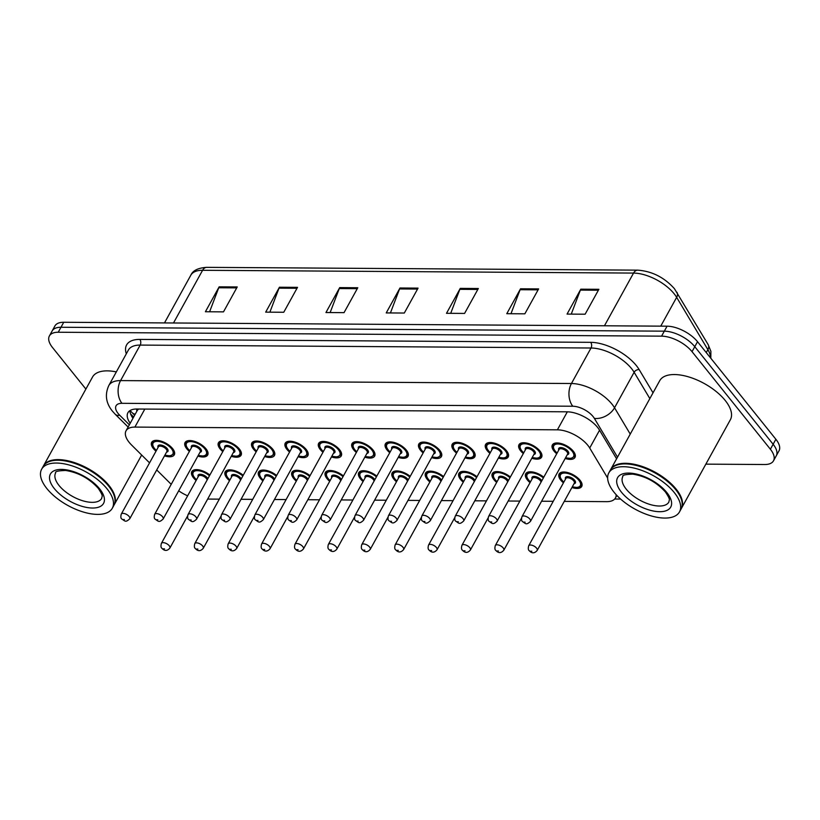 <?xml version="1.0" encoding="UTF-8"?>
<svg xmlns="http://www.w3.org/2000/svg" width="820" height="820" viewBox="0 0 820 820"><rect width="100%" height="100%" fill="white"/><g stroke="black" fill="none" stroke-linecap="round" stroke-linejoin="round"><path stroke-width="1.23" d="M530.048 482.621A12.915 6.099 28.9 0 1 527.383 479.946A12.915 6.099 28.9 0 1 525.712 473.765A12.915 6.099 28.9 0 1 543.773 477.209M496.653 482.406A12.915 6.099 28.9 0 1 493.988 479.731A12.915 6.099 28.9 0 1 492.328 473.55A12.915 6.099 28.9 0 1 510.388 476.994M463.269 482.18A12.915 6.099 28.9 0 1 460.594 479.515A12.915 6.099 28.9 0 1 458.933 473.335A12.915 6.099 28.9 0 1 476.994 476.779M429.875 481.965A12.915 6.099 28.9 0 1 427.199 479.29A12.915 6.099 28.9 0 1 425.539 473.119A12.915 6.099 28.9 0 1 443.599 476.563M396.48 481.75A12.915 6.099 28.9 0 1 393.815 479.075A12.915 6.099 28.9 0 1 392.144 472.894A12.915 6.099 28.9 0 1 410.205 476.348M363.086 481.535A12.915 6.099 28.9 0 1 360.421 478.859A12.915 6.099 28.9 0 1 358.76 472.679A12.915 6.099 28.9 0 1 376.81 476.133M329.691 481.319A12.915 6.099 28.9 0 1 327.026 478.644A12.915 6.099 28.9 0 1 325.366 472.463A12.915 6.099 28.9 0 1 343.426 475.918M296.307 481.104A12.915 6.099 28.9 0 1 293.632 478.429A12.915 6.099 28.9 0 1 291.971 472.248A12.915 6.099 28.9 0 1 310.032 475.692M262.912 480.889A12.915 6.099 28.9 0 1 260.248 478.214A12.915 6.099 28.9 0 1 258.577 472.033A12.915 6.099 28.9 0 1 276.637 475.477M229.518 480.674A12.915 6.099 28.9 0 1 226.853 477.998A12.915 6.099 28.9 0 1 225.192 471.818A12.915 6.099 28.9 0 1 243.243 475.262M196.123 480.458A12.915 6.099 28.9 0 1 193.458 477.783A12.915 6.099 28.9 0 1 191.798 471.602A12.915 6.099 28.9 0 1 209.858 475.046M563.442 482.836A12.915 6.099 28.9 0 1 560.767 480.161A12.915 6.099 28.9 0 1 559.107 473.98A12.915 6.099 28.9 0 1 568.414 472.771A12.915 6.099 28.9 0 1 580.058 480.284A12.915 6.099 28.9 0 1 581.718 486.465A12.915 6.099 28.9 0 1 571.919 487.521M523.324 453.562A12.915 6.099 28.9 0 1 520.649 450.887A12.915 6.099 28.9 0 1 518.988 444.706A12.915 6.099 28.9 0 1 528.285 443.497A12.915 6.099 28.9 0 1 539.939 451.01A12.915 6.099 28.9 0 1 541.6 457.191A12.915 6.099 28.9 0 1 531.801 458.236M489.929 453.347A12.915 6.099 28.9 0 1 487.254 450.672A12.915 6.099 28.9 0 1 485.594 444.491A12.915 6.099 28.9 0 1 494.901 443.282A12.915 6.099 28.9 0 1 506.545 450.795A12.915 6.099 28.9 0 1 508.205 456.976A12.915 6.099 28.9 0 1 498.406 458.021M456.535 453.132A12.915 6.099 28.9 0 1 453.87 450.457A12.915 6.099 28.9 0 1 452.199 444.276A12.915 6.099 28.9 0 1 461.506 443.066A12.915 6.099 28.9 0 1 473.15 450.58A12.915 6.099 28.9 0 1 474.821 456.76A12.915 6.099 28.9 0 1 465.012 457.806M423.14 452.906A12.915 6.099 28.9 0 1 420.476 450.231A12.915 6.099 28.9 0 1 418.815 444.061A12.915 6.099 28.9 0 1 428.112 442.851A12.915 6.099 28.9 0 1 439.766 450.364A12.915 6.099 28.9 0 1 441.426 456.535A12.915 6.099 28.9 0 1 431.627 457.591M389.756 452.691A12.915 6.099 28.9 0 1 387.081 450.016A12.915 6.099 28.9 0 1 385.42 443.835A12.915 6.099 28.9 0 1 394.717 442.636A12.915 6.099 28.9 0 1 406.371 450.149A12.915 6.099 28.9 0 1 408.032 456.32A12.915 6.099 28.9 0 1 398.233 457.375M356.362 452.476A12.915 6.099 28.9 0 1 353.686 449.801A12.915 6.099 28.9 0 1 352.026 443.62A12.915 6.099 28.9 0 1 361.333 442.41A12.915 6.099 28.9 0 1 372.977 449.924A12.915 6.099 28.9 0 1 374.637 456.104A12.915 6.099 28.9 0 1 364.838 457.16M322.967 452.261A12.915 6.099 28.9 0 1 320.302 449.585A12.915 6.099 28.9 0 1 318.631 443.405A12.915 6.099 28.9 0 1 327.938 442.195A12.915 6.099 28.9 0 1 339.582 449.708A12.915 6.099 28.9 0 1 341.253 455.889A12.915 6.099 28.9 0 1 331.444 456.945M289.573 452.045A12.915 6.099 28.9 0 1 286.908 449.37A12.915 6.099 28.9 0 1 285.247 443.189A12.915 6.099 28.9 0 1 294.544 441.98A12.915 6.099 28.9 0 1 306.198 449.493A12.915 6.099 28.9 0 1 307.859 455.674A12.915 6.099 28.9 0 1 298.06 456.73M256.188 451.83A12.915 6.099 28.9 0 1 253.513 449.155A12.915 6.099 28.9 0 1 251.853 442.974A12.915 6.099 28.9 0 1 261.149 441.765A12.915 6.099 28.9 0 1 272.804 449.278A12.915 6.099 28.9 0 1 274.464 455.459A12.915 6.099 28.9 0 1 264.665 456.514M222.794 451.615A12.915 6.099 28.9 0 1 220.119 448.94A12.915 6.099 28.9 0 1 218.458 442.759A12.915 6.099 28.9 0 1 227.765 441.549A12.915 6.099 28.9 0 1 239.409 449.063A12.915 6.099 28.9 0 1 241.07 455.243A12.915 6.099 28.9 0 1 231.271 456.289M189.399 451.4A12.915 6.099 28.9 0 1 186.734 448.724A12.915 6.099 28.9 0 1 185.064 442.544A12.915 6.099 28.9 0 1 194.371 441.334A12.915 6.099 28.9 0 1 206.015 448.847A12.915 6.099 28.9 0 1 207.685 455.028A12.915 6.099 28.9 0 1 197.876 456.074M156.005 451.184A12.915 6.099 28.9 0 1 153.34 448.509A12.915 6.099 28.9 0 1 151.679 442.328A12.915 6.099 28.9 0 1 160.976 441.119A12.915 6.099 28.9 0 1 172.63 448.632A12.915 6.099 28.9 0 1 174.291 454.813A12.915 6.099 28.9 0 1 164.492 455.858M556.708 453.778A12.915 6.099 28.9 0 1 554.043 451.102A12.915 6.099 28.9 0 1 552.383 444.922A12.915 6.099 28.9 0 1 561.679 443.712A12.915 6.099 28.9 0 1 573.334 451.226A12.915 6.099 28.9 0 1 574.994 457.406A12.915 6.099 28.9 0 1 565.195 458.462M607.64 478.05L589.713 448.017A24.221 11.439 -151.1 0 0 587.848 445.342A24.221 11.439 -151.1 0 0 557.395 429.823L134.89 427.087A24.221 11.439 -151.1 0 0 126.054 430.787A24.221 11.439 -151.1 0 0 131.6 445.045L149.558 462.859M126.054 430.787L137.063 410.861A24.221 11.439 28.9 0 1 138.652 409.047M564.262 501.379L606.626 501.655A24.221 11.439 -151.1 0 0 615.451 497.955A24.221 11.439 -151.1 0 0 616.148 494.675M207.655 499.072L219.319 499.144M241.049 499.288L252.714 499.359M274.444 499.503L286.108 499.575M307.838 499.718L319.492 499.8M341.222 499.933L352.887 500.015M374.617 500.149L386.281 500.231M408.011 500.374L419.676 500.446M441.406 500.589L453.06 500.661M474.79 500.805L486.455 500.876M508.185 501.02L519.849 501.092M541.579 501.235L553.244 501.307M178.698 490.821A24.221 11.439 -151.1 0 0 187.647 495.813M156.712 469.942L171.216 484.333M85.885 389.069L52.511 347.526A24.221 11.439 28.9 0 1 49.395 335.944L52.152 330.962A24.221 11.439 28.9 0 1 60.977 327.262L664.323 331.167A24.221 11.439 28.9 0 1 694.776 346.686L773.127 444.255A24.221 11.439 28.9 0 1 776.253 455.838A24.221 11.439 28.9 0 0 773.127 444.255L694.776 346.686A24.221 11.439 28.9 0 0 664.323 331.167L60.977 327.262A24.221 11.439 28.9 0 0 52.152 330.962L54.899 325.981A24.221 11.439 28.9 0 1 63.724 322.27L667.07 326.186A24.221 11.439 28.9 0 1 697.523 341.704L775.884 439.274A24.221 11.439 28.9 0 1 779 450.856L773.496 460.819A24.221 11.439 28.9 0 1 764.67 464.52L705.856 464.14M209.602 311.774L218.735 287.769A6.457 4.295 -89.6 0 1 219.155 286.836L205.41 311.743L223.491 311.866L237.236 286.949L219.155 286.836M269.882 312.164L279.005 288.158A6.457 4.295 -89.6 0 1 279.435 287.226L265.68 312.143L283.761 312.256L297.516 287.348L279.435 287.226M330.152 312.553L339.275 288.548A6.457 4.295 -89.6 0 1 339.705 287.615L325.95 312.533L344.041 312.645L357.786 287.738L339.705 287.615M571.253 314.121L580.375 290.106A6.457 4.295 -89.6 0 1 580.806 289.183L567.05 314.091L585.131 314.204L598.887 289.296L580.806 289.183M510.973 313.732L520.106 289.716A6.457 4.295 -89.6 0 1 520.526 288.794L506.78 313.701L524.861 313.814L538.617 288.906L520.526 288.794M450.703 313.342L459.825 289.327A6.457 4.295 -89.6 0 1 460.256 288.394L446.5 313.312L464.581 313.424L478.337 288.517L460.256 288.394M390.433 312.943L399.555 288.937A6.457 4.295 -89.6 0 1 399.986 288.005L386.23 312.922L404.311 313.035L418.067 288.127L399.986 288.005M616.599 458.8L599.42 430.018A24.221 11.439 -151.1 0 0 597.544 427.343A24.221 11.439 -151.1 0 0 567.091 411.814L136.735 409.026A24.221 11.439 -151.1 0 0 127.91 412.737A24.221 11.439 -151.1 0 0 130.216 423.253M49.395 335.944A24.221 11.439 28.9 0 1 58.23 332.243L661.576 336.149A24.221 11.439 28.9 0 1 692.029 351.667L770.38 449.237A24.221 11.439 28.9 0 1 773.496 460.819M132.963 418.272A24.221 11.439 28.9 0 1 129.95 410.605M610.551 469.778A40.364 19.075 28.9 0 1 610.716 469.46A40.364 19.075 28.9 0 1 639.784 465.688A40.364 19.075 28.9 0 1 676.182 489.161A40.364 19.075 28.9 0 1 681.379 508.472A40.364 19.075 28.9 0 1 681.205 508.779M610.716 469.46L659.71 380.716A40.364 19.075 28.9 0 1 688.769 376.933A40.364 19.075 28.9 0 1 725.177 400.416A40.364 19.075 28.9 0 1 730.374 419.727L681.379 508.472M621.037 464.14A39.954 18.881 28.9 0 1 621.242 464.12A39.954 18.881 28.9 0 1 675.711 489.468A39.954 18.881 28.9 0 1 680.293 496.715A39.954 18.881 28.9 0 1 680.385 496.91M608.819 472.884L610.367 470.085A40.364 19.075 28.9 0 1 620.822 464.171A40.364 19.075 28.9 0 1 675.844 489.786A40.364 19.075 28.9 0 1 680.467 497.104A40.364 19.075 28.9 0 1 681.041 509.097L679.493 511.895A40.364 19.075 28.9 0 1 650.424 515.678A40.364 19.075 28.9 0 1 614.016 492.195A40.364 19.075 28.9 0 1 608.819 472.884A40.364 19.075 28.9 0 1 637.888 469.112A40.364 19.075 28.9 0 1 674.296 492.584A40.364 19.075 28.9 0 1 679.493 511.895M43.368 466.098A40.364 19.075 28.9 0 1 43.532 465.791A40.364 19.075 28.9 0 1 72.601 462.008A40.364 19.075 28.9 0 1 108.998 485.491A40.364 19.075 28.9 0 1 114.195 504.802A40.364 19.075 28.9 0 1 114.021 505.11M43.532 465.791L92.527 377.036A40.364 19.075 28.9 0 1 116.327 371.911M53.853 460.471A39.954 18.881 28.9 0 1 54.058 460.44A39.954 18.881 28.9 0 1 108.527 485.799A39.954 18.881 28.9 0 1 113.109 493.035A39.954 18.881 28.9 0 1 113.201 493.23M41.646 469.214L43.183 466.406A40.364 19.075 28.9 0 1 53.638 460.502A40.364 19.075 28.9 0 1 108.66 486.106A40.364 19.075 28.9 0 1 113.293 493.425A40.364 19.075 28.9 0 1 113.857 505.417L112.309 508.226A40.364 19.075 28.9 0 1 83.24 511.998A40.364 19.075 28.9 0 1 46.832 488.525A40.364 19.075 28.9 0 1 41.646 469.214A40.364 19.075 28.9 0 1 70.704 465.432A40.364 19.075 28.9 0 1 107.112 488.915A40.364 19.075 28.9 0 1 112.309 508.226M599.543 430.223L589.713 448.017M130.103 410.512L132.071 412.644A24.221 10.988 -45.2 0 0 135.228 414.172M137.196 409.036A8.077 3.813 -151.1 0 0 136.858 411.209M567.327 411.824L557.395 429.823M144.822 409.088L134.89 427.087M710.479 357.827A32.287 15.262 -151.1 0 0 707.875 349.648L676.654 297.342A32.287 15.262 -151.1 0 0 674.153 293.775A32.287 15.262 -151.1 0 0 633.542 273.08A8.077 5.371 -89.6 0 1 637.724 270.149C652.043 271.215 664.272 277.396 674.419 288.681L708.152 344.584L710.889 351.329L710.817 358.258M676.93 292.279A8.077 5.525 -30.8 0 1 676.654 297.342L660.746 326.145M706.256 352.579L707.875 349.648A8.077 5.525 -30.8 0 0 708.152 344.584M604.453 325.776L633.542 273.08L202.581 270.292A32.287 15.262 -151.1 0 0 190.814 275.223C192.833 270.508 198.143 267.884 206.763 267.351A8.077 5.371 90.4 0 0 202.581 270.292L173.491 322.988M63.724 322.27L58.23 332.243M667.07 326.186L661.576 336.149M697.523 341.704L692.029 351.667M775.884 439.274L770.38 449.237M399.555 288.937L417.554 289.05M459.825 289.327L477.824 289.439M520.106 289.716L538.104 289.829M580.375 290.106L598.374 290.229M339.275 288.548L357.274 288.66M279.005 288.158L297.004 288.271M218.735 287.769L236.724 287.882M617.511 457.15L594.356 418.364A16.144 7.626 -151.1 0 0 593.106 416.58A16.144 7.626 -151.1 0 0 572.801 406.238L121.954 403.317A16.144 7.626 -151.1 0 0 118.141 413.505A16.144 7.626 -151.1 0 0 119.761 415.289L129.355 424.811M121.954 403.317A16.144 10.742 90.4 0 1 120.581 380.593L571.438 383.514A32.287 15.262 28.9 0 1 612.038 404.209A32.287 15.262 28.9 0 1 614.539 407.776L634.137 372.27A32.287 15.262 -151.1 0 0 631.636 368.703A32.287 15.262 -151.1 0 0 591.025 348.008L140.179 345.087A32.287 15.262 -151.1 0 0 128.402 350.027L108.814 385.523A32.287 15.262 28.9 0 1 120.581 380.593L140.179 345.087A4.038 2.685 -89.6 0 0 139.83 339.408L590.687 342.329A4.038 2.685 -89.6 0 1 591.025 348.008L571.438 383.514A16.144 10.742 90.4 0 0 572.801 406.238M108.814 385.523C104.693 394.563 105.903 403.102 112.432 411.158L115.271 414.305A16.144 7.329 -45.2 0 0 119.761 415.289M590.687 342.329A36.326 17.169 28.9 0 1 636.371 365.617A36.326 17.169 28.9 0 1 639.18 369.625L653.027 392.821M126.321 353.799A36.326 17.169 28.9 0 1 139.83 339.408M594.356 418.364A16.144 11.06 -30.8 0 0 614.539 407.776L630.242 434.087M649.84 398.582L634.137 372.27A4.038 2.768 149.2 0 1 639.18 369.625M133.65 417.021L130.616 414.018M574.615 453.173A12.105 5.719 28.9 0 1 574.635 456.391L570.956 458.472L565.544 457.827M565.595 457.724A11.306 5.34 -151.1 0 0 572.124 451.215A11.306 5.34 -151.1 0 0 557.918 443.979A11.306 5.34 -151.1 0 0 555.253 451.113A11.306 5.34 -151.1 0 0 557.118 453.05M558.779 450.026A5.648 2.665 28.9 0 1 561.495 447.617A5.648 2.665 28.9 0 1 567.901 451.195A5.648 2.665 28.9 0 1 567.266 454.71M530.448 521.387L567.583 454.126A4.848 2.286 -151.1 0 0 566.958 451.81A4.848 2.286 -151.1 0 0 562.592 448.991A4.848 2.286 -151.1 0 0 559.107 449.442L521.971 516.702A4.848 2.286 28.9 0 1 525.456 516.251A4.848 2.286 28.9 0 1 529.833 519.07A4.848 2.286 28.9 0 1 530.448 521.387C526.143 525.405 525.794 523.621 522.463 521.571C521.458 520.895 521.294 519.275 521.971 516.702M523.888 522.155L525.097 522.166L523.888 522.155M554.115 443.456L553.428 444.686A12.105 5.719 28.9 0 1 556.165 442.984M563.791 482.201L561.69 480.048C559.609 476.779 559.096 474.678 560.162 473.745A12.105 5.719 28.9 0 1 562.889 472.043M572.319 486.783A11.306 5.34 -151.1 0 0 578.848 480.274A11.306 5.34 -151.1 0 0 564.642 473.037A11.306 5.34 -151.1 0 0 561.977 480.171A11.306 5.34 -151.1 0 0 563.842 482.109M565.513 479.085A5.648 2.665 28.9 0 1 568.219 476.676A5.648 2.665 28.9 0 1 574.635 480.253A5.648 2.665 28.9 0 1 573.99 483.769M574.307 483.185A4.848 2.286 -151.1 0 0 573.692 480.868A4.848 2.286 -151.1 0 0 569.316 478.05A4.848 2.286 -151.1 0 0 565.831 478.501L528.705 545.761A4.848 2.286 28.9 0 1 532.19 545.31A4.848 2.286 28.9 0 1 536.557 548.129A4.848 2.286 28.9 0 1 537.182 550.445L574.307 483.185M531.821 551.224L530.622 551.214L531.821 551.224M581.349 482.232A12.105 5.719 28.9 0 1 581.359 485.45L582.046 484.21M541.231 452.958A12.105 5.719 28.9 0 1 541.241 456.176L539.601 457.693L537.561 458.257L532.149 457.611M532.201 457.509A11.306 5.34 -151.1 0 0 538.73 451A11.306 5.34 -151.1 0 0 524.523 443.753A11.306 5.34 -151.1 0 0 521.858 450.887A11.306 5.34 -151.1 0 0 523.724 452.835M525.394 449.811A5.648 2.665 28.9 0 1 528.101 447.402A5.648 2.665 28.9 0 1 534.517 450.969A5.648 2.665 28.9 0 1 533.871 454.495M497.063 521.171L534.189 453.911A4.848 2.286 -151.1 0 0 533.564 451.594A4.848 2.286 -151.1 0 0 529.197 448.776A4.848 2.286 -151.1 0 0 525.712 449.227L488.577 516.487A4.848 2.286 28.9 0 1 492.072 516.036A4.848 2.286 28.9 0 1 496.438 518.855A4.848 2.286 28.9 0 1 497.063 521.171C492.748 525.189 492.4 523.406 489.068 521.356C488.074 520.679 487.91 519.06 488.577 516.487M490.503 521.94L491.703 521.951L490.503 521.94M520.72 443.241L520.034 444.471A12.105 5.719 28.9 0 1 522.77 442.769M507.836 452.742A12.105 5.719 28.9 0 1 507.846 455.961L506.206 457.478L504.167 458.042L498.755 457.396M498.816 457.293A11.306 5.34 -151.1 0 0 505.345 450.785A11.306 5.34 -151.1 0 0 491.129 443.538A11.306 5.34 -151.1 0 0 488.464 450.672A11.306 5.34 -151.1 0 0 490.329 452.609M492 449.596A5.648 2.665 28.9 0 1 494.716 447.187A5.648 2.665 28.9 0 1 501.122 450.754A5.648 2.665 28.9 0 1 500.477 454.28M463.669 520.956L500.794 453.696A4.848 2.286 -151.1 0 0 500.179 451.379A4.848 2.286 -151.1 0 0 495.803 448.56A4.848 2.286 -151.1 0 0 492.318 449.011L455.192 516.272A4.848 2.286 28.9 0 1 458.677 515.821A4.848 2.286 28.9 0 1 463.044 518.64A4.848 2.286 28.9 0 1 463.669 520.956C459.354 524.974 459.005 523.191 455.684 521.141C454.68 520.464 454.516 518.845 455.192 516.272M457.109 521.725L458.308 521.735L457.109 521.725M487.326 443.015L486.649 444.255A12.105 5.719 28.9 0 1 489.376 442.554M474.442 452.527A12.105 5.719 28.9 0 1 474.452 455.746L472.812 457.263L470.772 457.827L465.36 457.181M465.422 457.078A11.306 5.34 -151.1 0 0 471.951 450.569A11.306 5.34 -151.1 0 0 457.734 443.323A11.306 5.34 -151.1 0 0 455.069 450.457A11.306 5.34 -151.1 0 0 456.935 452.394M458.605 449.38A5.648 2.665 28.9 0 1 461.322 446.972A5.648 2.665 28.9 0 1 467.728 450.539A5.648 2.665 28.9 0 1 467.082 454.054M430.274 520.741L467.41 453.48A4.848 2.286 -151.1 0 0 466.785 451.164A4.848 2.286 -151.1 0 0 462.418 448.345A4.848 2.286 -151.1 0 0 458.923 448.796L421.798 516.057A4.848 2.286 28.9 0 1 425.283 515.606A4.848 2.286 28.9 0 1 429.649 518.424A4.848 2.286 28.9 0 1 430.274 520.741C425.959 524.759 425.611 522.965 422.29 520.925C421.285 520.249 421.121 518.63 421.798 516.057M423.714 521.51L424.924 521.52L423.714 521.51M453.942 442.8L453.255 444.04A12.105 5.719 28.9 0 1 455.981 442.328M441.047 452.302A12.105 5.719 28.9 0 1 441.068 455.53L437.388 457.611L431.976 456.965M432.027 456.863A11.306 5.34 -151.1 0 0 438.556 450.354A11.306 5.34 -151.1 0 0 424.35 443.107A11.306 5.34 -151.1 0 0 421.685 450.241A11.306 5.34 -151.1 0 0 423.55 452.179M425.211 449.165A5.648 2.665 28.9 0 1 427.927 446.756A5.648 2.665 28.9 0 1 434.333 450.323A5.648 2.665 28.9 0 1 433.698 453.839M396.88 520.526L434.016 453.265A4.848 2.286 -151.1 0 0 433.39 450.949A4.848 2.286 -151.1 0 0 429.024 448.13A4.848 2.286 -151.1 0 0 425.539 448.581L388.403 515.841A4.848 2.286 28.9 0 1 391.888 515.39A4.848 2.286 28.9 0 1 396.265 518.209A4.848 2.286 28.9 0 1 396.88 520.526C392.575 524.544 392.226 522.75 388.895 520.71C387.891 520.034 387.727 518.414 388.403 515.841M390.32 521.294L391.529 521.305L390.32 521.294M420.547 442.585L419.86 443.825A12.105 5.719 28.9 0 1 422.597 442.113M530.396 481.986L528.295 479.833C526.214 476.563 525.712 474.462 526.768 473.529A12.105 5.719 28.9 0 1 529.495 471.828M543.373 477.937A11.306 5.34 -151.1 0 0 530.048 472.894A11.306 5.34 -151.1 0 0 528.582 479.946A11.306 5.34 -151.1 0 0 530.448 481.893M532.118 478.87A5.648 2.665 28.9 0 1 534.835 476.461A5.648 2.665 28.9 0 1 541.241 480.028A5.648 2.665 28.9 0 1 541.774 480.827M541.046 482.16A4.848 2.286 -151.1 0 0 540.298 480.653A4.848 2.286 -151.1 0 0 535.931 477.834A4.848 2.286 -151.1 0 0 532.436 478.285L495.311 545.546A4.848 2.286 28.9 0 1 498.796 545.095A4.848 2.286 28.9 0 1 503.162 547.914A4.848 2.286 28.9 0 1 503.787 550.23L521.489 518.168M498.437 551.009L497.227 550.999L498.437 551.009M497.002 481.77L494.911 479.618C492.83 476.348 492.318 474.247 493.373 473.314A12.105 5.719 28.9 0 1 496.11 471.613M509.989 477.711A11.306 5.34 -151.1 0 0 496.664 472.668A11.306 5.34 -151.1 0 0 495.188 479.731A11.306 5.34 -151.1 0 0 497.063 481.668M498.724 478.654A5.648 2.665 28.9 0 1 501.44 476.246A5.648 2.665 28.9 0 1 507.846 479.813A5.648 2.665 28.9 0 1 508.39 480.612M507.652 481.945A4.848 2.286 -151.1 0 0 506.903 480.438A4.848 2.286 -151.1 0 0 502.537 477.619A4.848 2.286 -151.1 0 0 499.052 478.07L461.916 545.331A4.848 2.286 28.9 0 1 465.401 544.88A4.848 2.286 28.9 0 1 469.778 547.698A4.848 2.286 28.9 0 1 470.393 550.015L488.095 517.953M465.042 550.794L463.833 550.784L465.042 550.794M463.607 481.555L461.516 479.403C459.436 476.133 458.923 474.032 459.979 473.099A12.105 5.719 28.9 0 1 462.716 471.387M476.594 477.496A11.306 5.34 -151.1 0 0 463.269 472.453A11.306 5.34 -151.1 0 0 461.803 479.515A11.306 5.34 -151.1 0 0 463.669 481.453M465.329 478.439A5.648 2.665 28.9 0 1 468.046 476.03A5.648 2.665 28.9 0 1 474.462 479.597A5.648 2.665 28.9 0 1 474.995 480.397M474.257 481.729A4.848 2.286 -151.1 0 0 473.509 480.223A4.848 2.286 -151.1 0 0 469.142 477.404A4.848 2.286 -151.1 0 0 465.657 477.855L428.522 545.115A4.848 2.286 28.9 0 1 432.017 544.664A4.848 2.286 28.9 0 1 436.383 547.483A4.848 2.286 28.9 0 1 437.009 549.8L454.7 517.738M431.648 550.579L430.438 550.568L431.648 550.579M626.224 489.15A26.322 12.433 28.9 0 1 622.831 476.553C621.99 475.2 625.322 474.39 632.804 474.144C645.678 476.225 656.533 482.16 665.399 491.949C671.334 500.856 668.884 499.554 668.915 501.994A26.322 12.433 28.9 0 1 649.963 504.464A26.322 12.433 28.9 0 1 626.224 489.15M621.488 492.246A30.36 14.34 28.9 0 1 628.653 473.078A30.36 14.34 28.9 0 1 666.824 492.543A30.36 14.34 28.9 0 1 659.669 511.7A30.36 14.34 28.9 0 1 621.488 492.246M59.04 485.481A26.322 12.433 28.9 0 1 55.647 472.884C54.807 471.52 58.138 470.721 65.631 470.465C78.494 472.556 89.359 478.49 98.215 488.279C104.15 497.176 101.711 495.874 101.731 498.324A26.322 12.433 28.9 0 1 82.779 500.784A26.322 12.433 28.9 0 1 59.04 485.481M54.304 488.566A30.36 14.34 28.9 0 1 61.469 469.409A30.36 14.34 28.9 0 1 99.64 488.863A30.36 14.34 28.9 0 1 92.486 508.031A30.36 14.34 28.9 0 1 54.304 488.566M407.663 452.086A12.105 5.719 28.9 0 1 407.673 455.315L406.033 456.832L403.993 457.396L398.582 456.75M398.633 456.648A11.306 5.34 -151.1 0 0 405.162 450.139A11.306 5.34 -151.1 0 0 390.955 442.892A11.306 5.34 -151.1 0 0 388.29 450.026A11.306 5.34 -151.1 0 0 390.156 451.963M391.827 448.95A5.648 2.665 28.9 0 1 394.533 446.531A5.648 2.665 28.9 0 1 400.949 450.108A5.648 2.665 28.9 0 1 400.303 453.624M363.496 520.31L400.621 453.05A4.848 2.286 -151.1 0 0 399.996 450.723A4.848 2.286 -151.1 0 0 395.63 447.915A4.848 2.286 -151.1 0 0 392.144 448.366L355.009 515.626A4.848 2.286 28.9 0 1 358.504 515.175A4.848 2.286 28.9 0 1 362.87 517.994A4.848 2.286 28.9 0 1 363.496 520.31C359.18 524.328 358.832 522.535 355.501 520.485C354.506 519.818 354.342 518.189 355.009 515.626M356.936 521.079L358.135 521.079L356.936 521.079M387.153 442.369L386.466 443.61A12.105 5.719 28.9 0 1 389.203 441.898M374.268 451.871A12.105 5.719 28.9 0 1 374.279 455.09L370.599 457.181L365.187 456.535M365.238 456.432A11.306 5.34 -151.1 0 0 371.778 449.924A11.306 5.34 -151.1 0 0 357.561 442.677A11.306 5.34 -151.1 0 0 354.896 449.811A11.306 5.34 -151.1 0 0 356.761 451.748M358.432 448.724A5.648 2.665 28.9 0 1 361.148 446.316A5.648 2.665 28.9 0 1 367.555 449.893A5.648 2.665 28.9 0 1 366.909 453.409M330.101 520.095L367.227 452.824A4.848 2.286 -151.1 0 0 366.612 450.508A4.848 2.286 -151.1 0 0 362.235 447.689A4.848 2.286 -151.1 0 0 358.75 448.15L321.624 515.411A4.848 2.286 28.9 0 1 325.109 514.96A4.848 2.286 28.9 0 1 329.476 517.768A4.848 2.286 28.9 0 1 330.101 520.095C325.786 524.113 325.438 522.319 322.106 520.269C321.112 519.593 320.948 517.973 321.624 515.411M323.541 520.864L324.74 520.864L323.541 520.864M353.758 442.154L353.082 443.394A12.105 5.719 28.9 0 1 355.808 441.683M340.874 451.656A12.105 5.719 28.9 0 1 340.884 454.874L337.204 456.965L331.792 456.309M331.854 456.217A11.306 5.34 -151.1 0 0 338.383 449.708A11.306 5.34 -151.1 0 0 324.166 442.462A11.306 5.34 -151.1 0 0 321.502 449.596A11.306 5.34 -151.1 0 0 323.367 451.533M325.038 448.509A5.648 2.665 28.9 0 1 327.754 446.101A5.648 2.665 28.9 0 1 334.16 449.678A5.648 2.665 28.9 0 1 333.514 453.193M296.707 519.87L333.842 452.609A4.848 2.286 -151.1 0 0 333.217 450.293A4.848 2.286 -151.1 0 0 328.851 447.474A4.848 2.286 -151.1 0 0 325.356 447.935L288.23 515.196A4.848 2.286 28.9 0 1 291.715 514.734A4.848 2.286 28.9 0 1 296.082 517.553A4.848 2.286 28.9 0 1 296.707 519.87C292.391 523.898 292.043 522.104 288.722 520.054C287.717 519.378 287.553 517.758 288.23 515.196M290.147 520.638L291.356 520.649L290.147 520.638M320.374 441.939L319.687 443.179A12.105 5.719 28.9 0 1 322.414 441.467M430.223 481.34L428.122 479.187C426.041 475.918 425.529 473.816 426.595 472.884A12.105 5.719 28.9 0 1 429.321 471.172M443.2 477.281A11.306 5.34 -151.1 0 0 429.875 472.238A11.306 5.34 -151.1 0 0 428.409 479.3A11.306 5.34 -151.1 0 0 430.274 481.237M431.945 478.224A5.648 2.665 28.9 0 1 434.651 475.815A5.648 2.665 28.9 0 1 441.068 479.382A5.648 2.665 28.9 0 1 441.601 480.182M440.873 481.514A4.848 2.286 -151.1 0 0 440.114 480.007A4.848 2.286 -151.1 0 0 435.748 477.189A4.848 2.286 -151.1 0 0 432.263 477.64L395.137 544.9A4.848 2.286 28.9 0 1 398.622 544.449A4.848 2.286 28.9 0 1 402.989 547.268A4.848 2.286 28.9 0 1 403.614 549.584L421.306 517.522M398.253 550.364L397.054 550.353L398.253 550.364M396.829 481.125L394.727 478.972C392.647 475.702 392.144 473.601 393.2 472.668A12.105 5.719 28.9 0 1 395.927 470.957M409.805 477.066A11.306 5.34 -151.1 0 0 396.48 472.023A11.306 5.34 -151.1 0 0 395.014 479.085A11.306 5.34 -151.1 0 0 396.88 481.022M398.551 478.009A5.648 2.665 28.9 0 1 401.267 475.59A5.648 2.665 28.9 0 1 407.673 479.167A5.648 2.665 28.9 0 1 408.206 479.966M407.478 481.299A4.848 2.286 -151.1 0 0 406.73 479.782A4.848 2.286 -151.1 0 0 402.364 476.973A4.848 2.286 -151.1 0 0 398.868 477.424L361.743 544.685A4.848 2.286 28.9 0 1 365.228 544.234A4.848 2.286 28.9 0 1 369.594 547.053A4.848 2.286 28.9 0 1 370.22 549.369L387.921 517.307M364.869 550.138L363.66 550.138L364.869 550.138M363.434 480.909L361.343 478.757C359.262 475.477 358.75 473.376 359.806 472.453A12.105 5.719 28.9 0 1 362.542 470.741M376.421 476.851A11.306 5.34 -151.1 0 0 363.096 471.807A11.306 5.34 -151.1 0 0 361.62 478.87A11.306 5.34 -151.1 0 0 363.496 480.807M365.156 477.783A5.648 2.665 28.9 0 1 367.872 475.374A5.648 2.665 28.9 0 1 374.279 478.952A5.648 2.665 28.9 0 1 374.822 479.751M374.084 481.073A4.848 2.286 -151.1 0 0 373.336 479.567A4.848 2.286 -151.1 0 0 368.969 476.748A4.848 2.286 -151.1 0 0 365.474 477.209L328.348 544.47A4.848 2.286 28.9 0 1 331.833 544.019A4.848 2.286 28.9 0 1 336.2 546.827A4.848 2.286 28.9 0 1 336.825 549.154L354.527 517.092M331.475 549.923L330.265 549.923L331.475 549.923M307.479 451.441A12.105 5.719 28.9 0 1 307.49 454.659L303.82 456.75L298.408 456.094M298.459 456.002A11.306 5.34 -151.1 0 0 304.989 449.483A11.306 5.34 -151.1 0 0 290.782 442.246A11.306 5.34 -151.1 0 0 288.117 449.38A11.306 5.34 -151.1 0 0 289.983 451.318M291.643 448.294A5.648 2.665 28.9 0 1 294.359 445.885A5.648 2.665 28.9 0 1 300.766 449.462A5.648 2.665 28.9 0 1 300.13 452.978M263.312 519.654L300.448 452.394A4.848 2.286 -151.1 0 0 299.823 450.077A4.848 2.286 -151.1 0 0 295.456 447.259A4.848 2.286 -151.1 0 0 291.971 447.72L254.835 514.981A4.848 2.286 28.9 0 1 258.32 514.519A4.848 2.286 28.9 0 1 262.697 517.338A4.848 2.286 28.9 0 1 263.312 519.654C259.007 523.683 258.659 521.889 255.327 519.839C254.323 519.162 254.159 517.543 254.835 514.981M256.752 520.423L257.962 520.433L256.752 520.423M286.979 441.724L286.293 442.954A12.105 5.719 28.9 0 1 289.029 441.252M274.095 451.226A12.105 5.719 28.9 0 1 274.106 454.444L270.426 456.525L265.014 455.879M265.065 455.776A11.306 5.34 -151.1 0 0 271.594 449.268A11.306 5.34 -151.1 0 0 257.388 442.031A11.306 5.34 -151.1 0 0 254.723 449.165A11.306 5.34 -151.1 0 0 256.588 451.102M258.259 448.079A5.648 2.665 28.9 0 1 260.965 445.67A5.648 2.665 28.9 0 1 267.382 449.247A5.648 2.665 28.9 0 1 266.736 452.763M229.928 519.439L267.053 452.179A4.848 2.286 -151.1 0 0 266.428 449.862A4.848 2.286 -151.1 0 0 262.062 447.043A4.848 2.286 -151.1 0 0 258.577 447.494L221.441 514.765A4.848 2.286 28.9 0 1 224.936 514.304A4.848 2.286 28.9 0 1 229.303 517.123A4.848 2.286 28.9 0 1 229.928 519.439C225.613 523.467 225.264 521.674 221.933 519.624C220.928 518.947 220.775 517.328 221.441 514.765M223.358 520.208L224.567 520.218L223.358 520.208M253.585 441.508L252.898 442.738A12.105 5.719 28.9 0 1 255.635 441.037M240.701 451.01A12.105 5.719 28.9 0 1 240.711 454.229L239.071 455.746L237.031 456.309L231.619 455.664M231.671 455.561A11.306 5.34 -151.1 0 0 238.21 449.053A11.306 5.34 -151.1 0 0 223.993 441.816A11.306 5.34 -151.1 0 0 221.328 448.95A11.306 5.34 -151.1 0 0 223.194 450.887M224.864 447.863A5.648 2.665 28.9 0 1 227.57 445.455A5.648 2.665 28.9 0 1 233.987 449.032A5.648 2.665 28.9 0 1 233.341 452.548M196.534 519.224L233.659 451.963A4.848 2.286 -151.1 0 0 233.044 449.647A4.848 2.286 -151.1 0 0 228.667 446.828A4.848 2.286 -151.1 0 0 225.182 447.279L188.057 514.54A4.848 2.286 28.9 0 1 191.542 514.089A4.848 2.286 28.9 0 1 195.908 516.907A4.848 2.286 28.9 0 1 196.534 519.224C192.218 523.242 191.87 521.458 188.538 519.409C187.544 518.732 187.38 517.112 188.057 514.54M189.973 519.993L191.173 520.003L189.973 519.993M220.19 441.293L219.514 442.523A12.105 5.719 28.9 0 1 222.24 440.822M207.306 450.795A12.105 5.719 28.9 0 1 207.316 454.013L205.676 455.53L203.637 456.094L198.225 455.448M198.286 455.346A11.306 5.34 -151.1 0 0 204.815 448.837A11.306 5.34 -151.1 0 0 190.599 441.59A11.306 5.34 -151.1 0 0 187.934 448.724A11.306 5.34 -151.1 0 0 189.799 450.672M191.47 447.648A5.648 2.665 28.9 0 1 194.186 445.239A5.648 2.665 28.9 0 1 200.592 448.806A5.648 2.665 28.9 0 1 199.947 452.332M163.139 519.009L200.275 451.748A4.848 2.286 -151.1 0 0 199.649 449.432A4.848 2.286 -151.1 0 0 195.283 446.613A4.848 2.286 -151.1 0 0 191.788 447.064L154.662 514.324A4.848 2.286 28.9 0 1 158.147 513.873A4.848 2.286 28.9 0 1 162.514 516.692A4.848 2.286 28.9 0 1 163.139 519.009C158.824 523.027 158.475 521.243 155.154 519.193C154.15 518.517 153.986 516.897 154.662 514.324M156.579 519.778L157.788 519.788L156.579 519.778M186.796 441.078L186.119 442.308A12.105 5.719 28.9 0 1 188.846 440.606M173.912 450.58A12.105 5.719 28.9 0 1 173.922 453.798L170.252 455.879L164.83 455.233M164.892 455.131A11.306 5.34 -151.1 0 0 171.421 448.622A11.306 5.34 -151.1 0 0 157.204 441.375A11.306 5.34 -151.1 0 0 154.539 448.509A11.306 5.34 -151.1 0 0 156.415 450.446M158.075 447.433A5.648 2.665 28.9 0 1 160.792 445.024A5.648 2.665 28.9 0 1 167.198 448.591A5.648 2.665 28.9 0 1 166.562 452.117M129.744 518.793L166.88 451.533A4.848 2.286 -151.1 0 0 166.255 449.216A4.848 2.286 -151.1 0 0 161.888 446.398A4.848 2.286 -151.1 0 0 158.403 446.849L121.268 514.109A4.848 2.286 28.9 0 1 124.753 513.658A4.848 2.286 28.9 0 1 129.129 516.477A4.848 2.286 28.9 0 1 129.744 518.793C125.429 522.811 125.091 521.018 121.76 518.978C120.755 518.302 120.591 516.682 121.268 514.109M123.184 519.562L124.394 519.572L123.184 519.562M153.412 440.852L152.725 442.093A12.105 5.719 28.9 0 1 155.462 440.381M330.04 480.694L327.949 478.531C325.868 475.262 325.356 473.16 326.411 472.238A12.105 5.719 28.9 0 1 329.148 470.526M343.026 476.635A11.306 5.34 -151.1 0 0 329.702 471.592A11.306 5.34 -151.1 0 0 328.236 478.654A11.306 5.34 -151.1 0 0 330.101 480.592M331.762 477.568A5.648 2.665 28.9 0 1 334.478 475.159A5.648 2.665 28.9 0 1 340.894 478.736A5.648 2.665 28.9 0 1 341.428 479.536M340.689 480.858A4.848 2.286 -151.1 0 0 339.941 479.351A4.848 2.286 -151.1 0 0 335.575 476.533A4.848 2.286 -151.1 0 0 332.09 476.994L294.954 544.255A4.848 2.286 28.9 0 1 298.449 543.793A4.848 2.286 28.9 0 1 302.816 546.612A4.848 2.286 28.9 0 1 303.441 548.928L321.132 516.877M298.08 549.707L296.871 549.697L298.08 549.707M296.656 480.479L294.554 478.316C292.473 475.046 291.961 472.945 293.027 472.012A12.105 5.719 28.9 0 1 295.753 470.311M309.632 476.42A11.306 5.34 -151.1 0 0 296.307 471.377A11.306 5.34 -151.1 0 0 294.841 478.439A11.306 5.34 -151.1 0 0 296.707 480.376M298.377 477.353A5.648 2.665 28.9 0 1 301.083 474.944A5.648 2.665 28.9 0 1 307.5 478.521A5.648 2.665 28.9 0 1 308.033 479.321M307.295 480.643A4.848 2.286 -151.1 0 0 306.547 479.136A4.848 2.286 -151.1 0 0 302.18 476.317A4.848 2.286 -151.1 0 0 298.695 476.768L261.559 544.039A4.848 2.286 28.9 0 1 265.055 543.578A4.848 2.286 28.9 0 1 269.421 546.397A4.848 2.286 28.9 0 1 270.046 548.713L287.738 516.661M264.686 549.492L263.486 549.482L264.686 549.492M263.261 480.264L261.16 478.101C259.079 474.831 258.577 472.73 259.632 471.797A12.105 5.719 28.9 0 1 262.359 470.096M276.237 476.205A11.306 5.34 -151.1 0 0 262.912 471.162A11.306 5.34 -151.1 0 0 261.447 478.224A11.306 5.34 -151.1 0 0 263.312 480.161M264.983 477.137A5.648 2.665 28.9 0 1 267.699 474.729A5.648 2.665 28.9 0 1 274.106 478.306A5.648 2.665 28.9 0 1 274.638 479.095M273.911 480.428A4.848 2.286 -151.1 0 0 273.162 478.921A4.848 2.286 -151.1 0 0 268.786 476.102A4.848 2.286 -151.1 0 0 265.301 476.553L228.175 543.814A4.848 2.286 28.9 0 1 231.66 543.363A4.848 2.286 28.9 0 1 236.027 546.181A4.848 2.286 28.9 0 1 236.652 548.498L254.354 516.436M231.291 549.277L230.092 549.267L231.291 549.277M229.866 480.038L227.765 477.886C225.695 474.616 225.182 472.515 226.238 471.582A12.105 5.719 28.9 0 1 228.964 469.88M242.853 475.989A11.306 5.34 -151.1 0 0 229.528 470.946A11.306 5.34 -151.1 0 0 228.052 478.009A11.306 5.34 -151.1 0 0 229.918 479.946M231.588 476.922A5.648 2.665 28.9 0 1 234.305 474.513A5.648 2.665 28.9 0 1 240.711 478.091A5.648 2.665 28.9 0 1 241.254 478.88M240.516 480.212A4.848 2.286 -151.1 0 0 239.768 478.706A4.848 2.286 -151.1 0 0 235.401 475.887A4.848 2.286 -151.1 0 0 231.906 476.338L194.781 543.598A4.848 2.286 28.9 0 1 198.266 543.147A4.848 2.286 28.9 0 1 202.632 545.966A4.848 2.286 28.9 0 1 203.257 548.283L220.959 516.221M197.907 549.062L196.697 549.051L197.907 549.062M196.472 479.823L194.381 477.67C192.3 474.401 191.788 472.299 192.843 471.367A12.105 5.719 28.9 0 1 195.58 469.665M209.459 475.774A11.306 5.34 -151.1 0 0 196.134 470.721A11.306 5.34 -151.1 0 0 194.668 477.783A11.306 5.34 -151.1 0 0 196.534 479.731M198.194 476.707A5.648 2.665 28.9 0 1 200.91 474.298A5.648 2.665 28.9 0 1 207.316 477.865A5.648 2.665 28.9 0 1 207.86 478.665M207.122 479.997A4.848 2.286 -151.1 0 0 206.373 478.49A4.848 2.286 -151.1 0 0 202.007 475.672A4.848 2.286 -151.1 0 0 198.522 476.123L161.386 543.383A4.848 2.286 28.9 0 1 164.871 542.932A4.848 2.286 28.9 0 1 169.248 545.751A4.848 2.286 28.9 0 1 169.873 548.067L187.565 516.005M164.512 548.846L163.303 548.836L164.512 548.846M132.071 412.644L134.664 415.207M616.845 495.423L615.451 497.955M206.763 267.351L637.724 270.149M190.814 275.223L164.482 322.926M614.672 499.031L620.637 499.072M115.271 414.305L128.125 427.046M557.057 453.152L554.966 450.99C552.885 447.72 552.372 445.619 553.428 444.686M574.635 456.391L575.312 455.151M528.705 545.761C528.029 548.334 528.193 549.953 529.187 550.63C531.903 553.582 534.568 553.52 537.182 550.445M560.162 473.745L560.839 472.515M572.268 486.885L577.618 487.541L579.996 486.813L581.359 485.45M523.672 452.927L521.571 450.774C519.49 447.505 518.978 445.404 520.034 444.471M541.241 456.176L541.918 454.936M490.278 452.712L488.177 450.559C486.096 447.289 485.583 445.188 486.649 444.255M507.846 455.961L508.533 454.721M456.883 452.496L454.782 450.344C452.712 447.074 452.199 444.973 453.255 444.04M474.452 455.746L475.139 454.505M423.489 452.281L421.398 450.129C419.317 446.859 418.805 444.758 419.86 443.825M441.068 455.53L441.744 454.29M495.311 545.546C494.634 548.119 494.798 549.738 495.803 550.415C498.509 553.367 501.174 553.305 503.787 550.23M526.768 473.529L527.444 472.299M461.916 545.331C461.24 547.903 461.404 549.523 462.408 550.199C465.124 553.151 467.789 553.09 470.393 550.015M493.373 473.314L494.06 472.074M428.522 545.115C427.845 547.688 428.009 549.308 429.014 549.984C431.73 552.936 434.395 552.875 437.009 549.8M459.979 473.099L460.666 471.859M114.195 504.802L141.665 455.028M390.094 452.066L388.003 449.913C385.923 446.644 385.41 444.542 386.466 443.61M407.673 455.315L408.35 454.075M356.71 451.851L354.609 449.698C352.528 446.418 352.016 444.327 353.082 443.394M374.279 455.09L374.965 453.86M323.316 451.635L321.214 449.473C319.134 446.203 318.631 444.102 319.687 443.179M340.884 454.874L341.571 453.644M395.137 544.9C394.461 547.463 394.625 549.092 395.619 549.769C398.335 552.721 401 552.659 403.614 549.584M426.595 472.884L427.271 471.643M361.743 544.685C361.066 547.247 361.231 548.877 362.235 549.543C364.941 552.495 367.606 552.444 370.22 549.369M393.2 472.668L393.877 471.428M328.348 544.47C327.672 547.032 327.836 548.652 328.84 549.328C331.557 552.28 334.212 552.219 336.825 549.154M359.806 472.453L360.492 471.213M289.921 451.42L287.83 449.257C285.749 445.988 285.237 443.886 286.293 442.954M307.49 454.659L308.176 453.429M256.527 451.205L254.436 449.042C252.355 445.772 251.842 443.671 252.898 442.738M274.106 454.444L274.782 453.204M223.142 450.979L221.041 448.827C218.96 445.557 218.448 443.456 219.514 442.523M240.711 454.229L241.398 452.988M189.748 450.764L187.647 448.612C185.566 445.342 185.064 443.241 186.119 442.308M207.316 454.013L208.003 452.773M156.353 450.549L154.262 448.396C152.182 445.127 151.669 443.025 152.725 442.093M173.922 453.798L174.609 452.558M294.954 544.255C294.277 546.817 294.441 548.436 295.446 549.113C298.162 552.065 300.827 552.003 303.441 548.928M326.411 472.238L327.098 470.998M261.559 544.039C260.893 546.602 261.057 548.221 262.051 548.898C264.768 551.85 267.433 551.788 270.046 548.713M293.027 472.012L293.704 470.782M228.175 543.814C227.499 546.386 227.663 548.006 228.667 548.682C231.373 551.634 234.038 551.573 236.652 548.498M259.632 471.797L260.309 470.567M194.781 543.598C194.104 546.171 194.268 547.791 195.273 548.467C197.989 551.419 200.644 551.358 203.257 548.283M226.238 471.582L226.925 470.352M161.386 543.383C160.71 545.956 160.874 547.576 161.878 548.252C164.595 551.204 167.26 551.143 169.873 548.067M192.843 471.367L193.53 470.126"/></g></svg>
